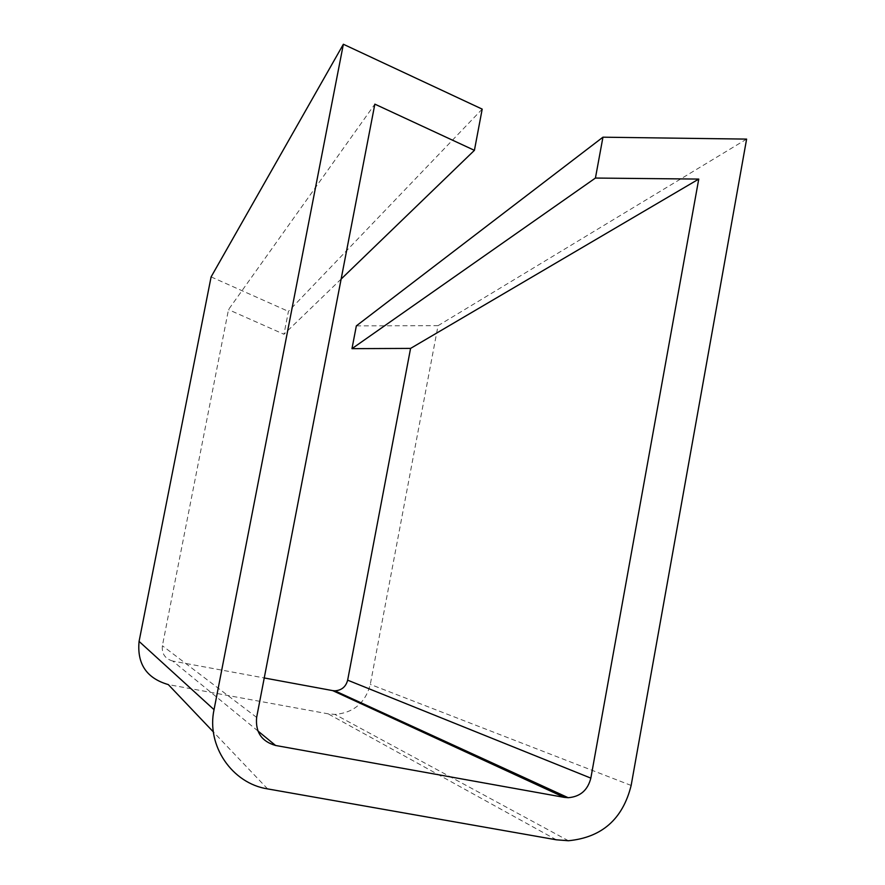 <?xml version="1.0" encoding="UTF-8"?>
<svg xmlns="http://www.w3.org/2000/svg" width="885" height="885" viewBox="0 0 885 885"><rect width="100%" height="100%" fill="white"/><g stroke="black" fill="none" stroke-linecap="round" stroke-linejoin="round"><path stroke-width="0.66" stroke-dasharray="4.42 3.32" d="M746.608 139.111L438.031 325.68L370.295 684.382C365.461 702.823 353.668 712.823 334.906 714.405L328.147 713.83L168.316 684.592M356.345 325.868L438.031 325.68M257.9 730.955L172.741 661.051L264.25 677.965M172.741 661.051C165.075 658.816 161.623 653.716 162.386 645.74L228.496 309.639L374.853 104.142M341.134 279.063L283.974 334.276L228.496 309.639M482.192 109.12L288.422 311.387L283.974 334.276M211.106 276.894L288.422 311.387M556.355 839.81L328.147 713.83M631.149 785.449L370.295 684.382M256.639 717.403L162.386 645.74M267.602 788.9L213.362 731.917M568.424 840.739L334.906 714.405"/><path stroke-width="1.33" d="M213.362 731.917L168.316 684.592C146.678 678.341 136.932 663.949 139.078 641.404L211.106 276.894L343.369 44.25L214.037 709.67C206.26 745.535 231.981 783.435 267.602 788.9L556.355 839.81L568.424 840.739C601.877 837.487 622.786 819.056 631.149 785.449L746.608 139.111L602.95 137.186L356.345 325.868L351.976 348.657L595.428 178.051L698.752 179.08L410.574 348.402L351.976 348.657M602.95 137.186L595.428 178.051M698.752 179.08L590.837 778.125L347.65 680.167L410.574 348.402M590.837 778.125C587.762 790.228 580.206 796.754 568.17 797.706L564.232 797.363L332.672 690.61L334.873 690.82C341.632 690.355 345.88 686.804 347.65 680.167M264.25 677.965L332.672 690.61M343.369 44.25L482.192 109.12L474.415 150.339L374.853 104.142L256.639 717.403C255.289 732.116 261.606 741.464 275.578 745.469L564.232 797.363M474.415 150.339L341.134 279.063M275.578 745.469L257.9 730.955M214.037 709.67L139.078 641.404M568.17 797.706L334.873 690.82"/></g></svg>

